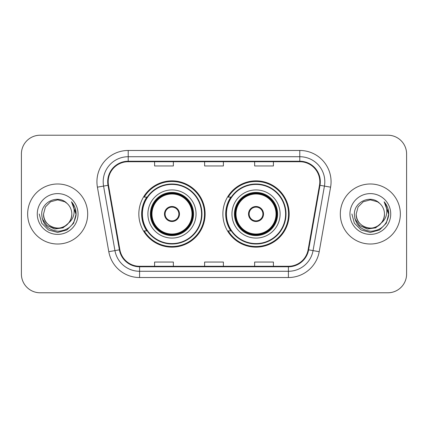 <?xml version="1.0" encoding="UTF-8"?>
<svg xmlns="http://www.w3.org/2000/svg" width="428" height="428" viewBox="0 0 428 428"><rect width="100%" height="100%" fill="white"/><g stroke="black" fill="none" stroke-linecap="round" stroke-linejoin="round"><path stroke-width="0.64" d="M222.881 214A33.143 33.143 0 0 0 256.024 247.143A33.143 33.143 0 0 0 289.162 214A33.143 33.143 0 0 0 256.024 180.857A33.143 33.143 0 0 0 222.881 214M138.838 214A33.143 33.143 0 0 0 171.976 247.143A33.143 33.143 0 0 0 205.119 214A33.143 33.143 0 0 0 171.976 180.857A33.143 33.143 0 0 0 138.838 214M146.783 230.885A30.329 30.329 0 0 1 146.783 197.115M230.826 230.885A30.329 30.329 0 0 1 230.826 197.115M21.4 153.968L21.4 274.032A18.757 18.757 0 0 0 40.157 292.789L387.843 292.789A18.757 18.757 0 0 0 406.6 274.032L406.6 153.968A18.757 18.757 0 0 0 387.843 135.211L40.157 135.211A18.757 18.757 0 0 0 21.4 153.968L21.4 274.032M27.654 214A30.014 30.014 0 0 0 57.668 244.014A30.014 30.014 0 0 0 87.687 214A30.014 30.014 0 0 0 57.668 183.987A30.014 30.014 0 0 0 27.654 214A30.014 30.014 0 0 0 57.668 244.014A30.014 30.014 0 0 0 87.687 214A30.014 30.014 0 0 0 57.668 183.987A30.014 30.014 0 0 0 27.654 214M340.314 214A30.014 30.014 0 0 0 370.332 244.014A30.014 30.014 0 0 0 400.346 214A30.014 30.014 0 0 0 370.332 183.987A30.014 30.014 0 0 0 340.314 214A30.014 30.014 0 0 0 370.332 244.014A30.014 30.014 0 0 0 400.346 214A30.014 30.014 0 0 0 370.332 183.987A30.014 30.014 0 0 0 340.314 214M108.193 181.734A20.009 20.009 0 0 1 128.207 161.725L299.793 161.725A20.009 20.009 0 0 1 319.502 185.206L308.123 249.743A20.009 20.009 0 0 1 288.413 266.275L139.587 266.275A20.009 20.009 0 0 1 119.877 249.743L108.498 185.206A20.009 20.009 0 0 1 108.193 181.734M107.696 181.734A20.512 20.512 0 0 0 108.006 185.297L119.385 249.829A20.512 20.512 0 0 0 139.587 266.778L288.413 266.778A20.512 20.512 0 0 0 308.615 249.829L319.994 185.297A20.512 20.512 0 0 0 299.793 161.222L128.207 161.222A20.512 20.512 0 0 0 107.696 181.734M97.413 187.164A31.265 31.265 0 0 1 128.207 150.469L299.793 150.469A31.265 31.265 0 0 1 330.587 187.164L319.208 251.696A31.265 31.265 0 0 1 288.413 277.531L139.587 277.531A31.265 31.265 0 0 1 108.792 251.696L97.413 187.164L103.571 186.078A25.011 25.011 0 0 1 128.207 156.723L299.793 156.723A25.011 25.011 0 0 1 324.429 186.078L313.05 250.61A25.011 25.011 0 0 1 288.413 271.277L139.587 271.277A25.011 25.011 0 0 1 114.95 250.61L103.571 186.078A25.011 25.011 0 0 1 103.191 181.734M387.843 135.211L40.157 135.211M40.157 292.789L387.843 292.789M406.6 274.032L406.6 153.968M204.621 161.725L204.621 165.957L223.379 165.957L223.379 161.725M154.594 161.725L154.594 165.957L173.356 165.957L173.356 161.725M254.644 161.725L254.644 165.957L273.406 165.957L273.406 161.725M223.379 266.275L223.379 262.043L204.621 262.043L204.621 266.275M173.356 266.275L173.356 262.043L154.594 262.043L154.594 266.275M273.406 266.275L273.406 262.043L254.644 262.043L254.644 266.275M68.501 223.084C60.995 233.223 42.795 226.738 43.533 214C43.726 219.329 46.08 223.411 50.6 226.241C59.412 231.885 72.289 224.454 71.802 214C71.615 219.329 69.256 223.411 64.735 226.241C55.924 231.885 43.051 224.454 43.533 214L45.427 206.933L50.6 201.759L57.668 199.865L64.735 201.759L66.928 203.321C58.256 194.226 41.553 201.716 41.709 214C42.345 224.32 47.818 230.066 58.122 231.232C68.271 230.499 74.253 225.107 76.072 215.059L76.104 214C76.05 209.362 74.509 205.29 71.476 201.786C73.782 205.568 74.595 209.64 73.916 214C73.252 217.708 71.449 220.736 68.501 223.084A14.135 14.135 0 0 0 71.802 214C72.289 224.454 59.412 231.885 50.6 226.241C46.08 223.411 43.726 219.329 43.533 214L45.427 206.933L50.6 201.759M71.802 214A14.135 14.135 0 0 0 66.928 203.321M69.4 222.325L63.018 227.846L54.656 229.012L46.957 225.529L42.147 218.585M37.279 214A20.389 20.389 0 0 0 57.668 234.389A20.389 20.389 0 0 0 78.057 214A20.389 20.389 0 0 0 57.668 193.611A20.389 20.389 0 0 0 37.279 214M71.476 201.786L76.093 214.535L75.237 208.415L76.093 214.535L75.237 208.415L76.093 214.535L71.615 201.941L76.093 214.535L71.615 201.941L76.104 214L73.632 223.218L66.886 229.964L57.668 232.436L48.45 229.964L41.703 223.218L39.232 214M71.615 201.941L76.093 214.546M147.901 214A24.075 24.075 0 0 1 171.976 189.925A24.075 24.075 0 0 1 196.051 214A24.075 24.075 0 0 1 171.976 238.075A24.075 24.075 0 0 1 147.901 214A24.075 24.075 0 0 0 171.976 238.075A24.075 24.075 0 0 0 196.051 214M147.162 197.115A30.014 30.014 0 0 0 147.162 230.885M201.556 214A29.58 29.58 0 0 0 171.976 184.42A29.58 29.58 0 0 0 142.401 214A29.58 29.58 0 0 0 171.976 243.58A29.58 29.58 0 0 0 201.556 214M150.715 214A21.261 21.261 0 0 0 171.976 235.261A21.261 21.261 0 0 0 193.237 214A21.261 21.261 0 0 0 171.976 192.739A21.261 21.261 0 0 0 150.715 214M151.967 214A20.009 20.009 0 0 1 171.976 193.991A20.009 20.009 0 0 1 191.99 214A20.009 20.009 0 0 1 171.976 234.009A20.009 20.009 0 0 1 151.967 214M164.475 214A7.506 7.506 0 0 0 171.976 221.506A7.506 7.506 0 0 0 179.482 214A7.506 7.506 0 0 0 171.976 206.494A7.506 7.506 0 0 0 164.475 214M151.341 214A20.635 20.635 0 0 1 171.976 193.365A20.635 20.635 0 0 1 192.616 214A20.635 20.635 0 0 1 171.976 234.635A20.635 20.635 0 0 1 151.341 214M204.493 214A32.517 32.517 0 0 1 144.188 230.885L147.2 230.885A29.981 29.981 0 0 0 201.963 214.07A29.981 29.981 0 0 0 147.2 197.115L144.188 197.115A32.517 32.517 0 0 1 204.493 214M164.71 212.122L164.967 212.122A7.255 7.255 0 0 1 178.99 212.122L178.594 212.122A6.88 6.88 0 0 1 171.976 220.88A6.88 6.88 0 0 1 165.358 212.122A6.88 6.88 0 0 1 178.594 212.122L179.246 212.122M164.967 212.122L165.358 212.122L164.967 212.122M179.246 215.878L178.99 215.878A7.255 7.255 0 0 1 164.967 215.878L164.71 215.878M178.99 215.878L178.594 215.878L178.99 215.878M384.467 214C384.949 224.454 372.076 231.885 363.265 226.241C358.744 223.411 356.385 219.329 356.198 214L358.092 206.933L363.265 201.759L370.332 199.865L377.4 201.759L379.593 203.321C370.916 194.226 354.213 201.716 354.373 214C355.01 224.32 360.478 230.066 370.787 231.232C380.936 230.499 386.917 225.107 388.736 215.059L388.768 214C388.715 209.362 387.169 205.29 384.135 201.786C386.447 205.568 387.254 209.64 386.575 214C385.917 217.708 384.114 220.736 381.166 223.084A14.135 14.135 0 0 0 384.467 214C384.274 219.329 381.92 223.411 377.4 226.241C368.588 231.885 355.711 224.454 356.198 214L358.092 206.933L363.265 201.759L370.332 199.865L377.4 201.759L379.593 203.321A14.135 14.135 0 0 1 384.467 214C384.949 224.454 372.076 231.885 363.265 226.241C358.744 223.411 356.385 219.329 356.198 214C355.459 226.738 373.66 233.223 381.166 223.084M382.065 222.325L375.682 227.846L367.32 229.012L359.622 225.529L354.812 218.585M349.944 214A20.389 20.389 0 0 0 370.332 234.389A20.389 20.389 0 0 0 390.721 214A20.389 20.389 0 0 0 370.332 193.611A20.389 20.389 0 0 0 349.944 214M384.135 201.786L388.758 214.535L387.902 208.415L388.758 214.535L387.902 208.415L388.758 214.535L384.274 201.941L388.758 214.535L384.274 201.941L388.768 214L386.297 223.218L379.55 229.964L370.332 232.436L361.114 229.964L354.368 223.218L351.896 214M384.274 201.941L388.758 214.546M231.949 214A24.075 24.075 0 0 1 256.024 189.925A24.075 24.075 0 0 1 280.099 214A24.075 24.075 0 0 1 256.024 238.075A24.075 24.075 0 0 1 231.949 214A24.075 24.075 0 0 0 256.024 238.075A24.075 24.075 0 0 0 280.099 214M231.206 197.115A30.014 30.014 0 0 0 231.206 230.885M285.599 214A29.58 29.58 0 0 0 256.024 184.42A29.58 29.58 0 0 0 226.444 214A29.58 29.58 0 0 0 256.024 243.58A29.58 29.58 0 0 0 285.599 214M234.763 214A21.261 21.261 0 0 0 256.024 235.261A21.261 21.261 0 0 0 277.285 214A21.261 21.261 0 0 0 256.024 192.739A21.261 21.261 0 0 0 234.763 214M236.01 214A20.009 20.009 0 0 1 256.024 193.991A20.009 20.009 0 0 1 276.033 214A20.009 20.009 0 0 1 256.024 234.009A20.009 20.009 0 0 1 236.01 214M248.518 214A7.506 7.506 0 0 0 256.024 221.506A7.506 7.506 0 0 0 263.525 214A7.506 7.506 0 0 0 256.024 206.494A7.506 7.506 0 0 0 248.518 214M235.384 214A20.635 20.635 0 0 1 256.024 193.365A20.635 20.635 0 0 1 276.659 214A20.635 20.635 0 0 1 256.024 234.635A20.635 20.635 0 0 1 235.384 214M288.536 214A32.517 32.517 0 0 1 228.231 230.885L231.243 230.885A29.981 29.981 0 0 0 286.006 214.07A29.981 29.981 0 0 0 231.243 197.115L228.231 197.115A32.517 32.517 0 0 1 288.536 214M248.754 212.122L249.01 212.122A7.255 7.255 0 0 1 263.033 212.122L262.642 212.122A6.88 6.88 0 0 1 256.024 220.88A6.88 6.88 0 0 1 249.406 212.122A6.88 6.88 0 0 1 262.642 212.122L263.29 212.122M249.01 212.122L249.406 212.122L249.01 212.122M263.29 215.878L263.033 215.878A7.255 7.255 0 0 1 249.01 215.878L248.754 215.878M263.033 215.878L262.642 215.878L263.033 215.878M299.793 150.469L299.793 161.222M103.571 186.078L108.006 185.297M139.587 277.531L139.587 266.778M288.413 266.778L288.413 277.531M308.615 249.829L319.208 251.696M108.792 251.696L119.385 249.829M319.994 185.297L330.587 187.164M128.207 150.469L128.207 161.222M193.552 214A21.571 21.571 0 0 0 171.976 192.429A21.571 21.571 0 0 0 150.405 214A21.571 21.571 0 0 0 171.976 235.571A21.571 21.571 0 0 0 193.552 214M277.595 214A21.571 21.571 0 0 0 256.024 192.429A21.571 21.571 0 0 0 234.448 214A21.571 21.571 0 0 0 256.024 235.571A21.571 21.571 0 0 0 277.595 214"/></g></svg>
